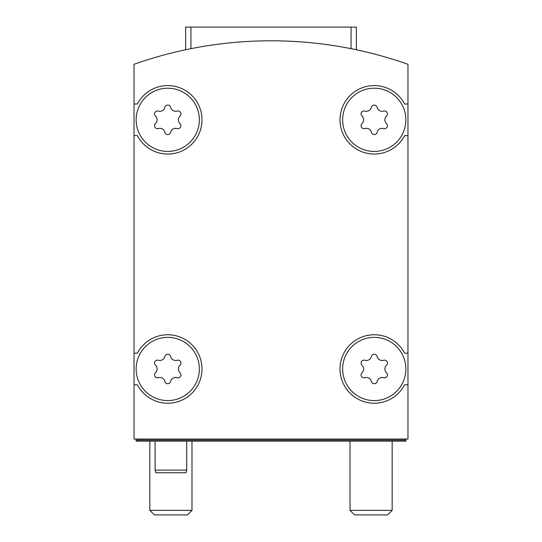 <?xml version="1.0" encoding="UTF-8"?>
<svg xmlns="http://www.w3.org/2000/svg" width="542" height="542" viewBox="0 0 542 542"><rect width="100%" height="100%" fill="white"/><g stroke="black" fill="none" stroke-linecap="round" stroke-linejoin="round"><path stroke-width="0.81" d="M185.662 49.756L185.662 27.1L351.074 27.1L351.074 48.672C358.066 50.101 358.066 50.101 351.074 48.672C358.066 50.101 358.066 50.101 351.074 48.672C358.066 50.101 358.066 50.101 351.074 48.672L355.566 49.593M190.926 27.1L190.926 48.672C183.934 50.101 183.934 50.101 190.926 48.672C183.934 50.101 183.934 50.101 190.926 48.672C183.934 50.101 183.934 50.101 190.926 48.672L186.434 49.593M407.963 64.295A410.89 410.89 0 0 0 134.037 64.295L134.037 439.04L407.963 439.04L407.963 64.295M405.856 368.98A31.605 31.605 0 0 0 358.445 341.609A31.605 31.605 0 0 0 358.445 396.351A31.605 31.605 0 0 0 405.856 368.98M362.009 372.733A2.947 2.947 0 0 0 364.874 377.706A5.163 5.163 0 0 1 371.378 381.46A2.947 2.947 0 0 0 377.117 381.46A5.163 5.163 0 0 1 383.621 377.706A2.947 2.947 0 0 0 386.493 372.733A5.163 5.163 0 0 1 386.493 365.227A2.947 2.947 0 0 0 383.621 360.254A5.163 5.163 0 0 1 377.117 356.501A2.947 2.947 0 0 0 371.378 356.501A5.163 5.163 0 0 1 364.874 360.254A2.947 2.947 0 0 0 362.009 365.227A5.163 5.163 0 0 1 362.009 372.733M199.354 368.98A31.605 31.605 0 0 0 151.95 341.609A31.605 31.605 0 0 0 151.95 396.351A31.605 31.605 0 0 0 199.354 368.98M155.507 372.733A2.947 2.947 0 0 0 158.379 377.706A5.163 5.163 0 0 1 164.883 381.46A2.947 2.947 0 0 0 170.622 381.46A5.163 5.163 0 0 1 177.126 377.706A2.947 2.947 0 0 0 179.991 372.733A5.163 5.163 0 0 1 179.991 365.227A2.947 2.947 0 0 0 177.126 360.254A5.163 5.163 0 0 1 170.622 356.501A2.947 2.947 0 0 0 164.883 356.501A5.163 5.163 0 0 1 158.379 360.254A2.947 2.947 0 0 0 155.507 365.227A5.163 5.163 0 0 1 155.507 372.733M405.856 119.816A31.605 31.605 0 0 0 358.445 92.438A31.605 31.605 0 0 0 358.445 147.187A31.605 31.605 0 0 0 405.856 119.816M362.009 123.569A2.947 2.947 0 0 0 364.874 128.542A5.163 5.163 0 0 1 371.378 132.295A2.947 2.947 0 0 0 377.117 132.295A5.163 5.163 0 0 1 383.621 128.542A2.947 2.947 0 0 0 386.493 123.569A5.163 5.163 0 0 1 386.493 116.056A2.947 2.947 0 0 0 383.621 111.09A5.163 5.163 0 0 1 377.117 107.336A2.947 2.947 0 0 0 371.378 107.336A5.163 5.163 0 0 1 364.874 111.09A2.947 2.947 0 0 0 362.009 116.056A5.163 5.163 0 0 1 362.009 123.569M199.354 119.816A31.605 31.605 0 0 0 151.95 92.438A31.605 31.605 0 0 0 151.95 147.187A31.605 31.605 0 0 0 199.354 119.816M155.507 123.569A2.947 2.947 0 0 0 158.379 128.542A5.163 5.163 0 0 1 164.883 132.295A2.947 2.947 0 0 0 170.622 132.295A5.163 5.163 0 0 1 177.126 128.542A2.947 2.947 0 0 0 179.991 123.569A5.163 5.163 0 0 1 179.991 116.056A2.947 2.947 0 0 0 177.126 111.09A5.163 5.163 0 0 1 170.622 107.336A2.947 2.947 0 0 0 164.883 107.336A5.163 5.163 0 0 1 158.379 111.09A2.947 2.947 0 0 0 155.507 116.056A5.163 5.163 0 0 1 155.507 123.569M136.144 439.04L136.144 441.147L405.856 441.147L405.856 439.04M405.856 440.097L136.144 440.097M134.037 135.615L137.377 135.615A34.241 34.241 0 0 0 189.375 146.36A34.241 34.241 0 0 0 189.375 93.265A34.241 34.241 0 0 0 137.377 104.01L134.037 104.01M134.037 384.786L137.377 384.786A34.241 34.241 0 0 0 189.375 395.531A34.241 34.241 0 0 0 189.375 342.436A34.241 34.241 0 0 0 137.377 353.181L134.037 353.181M407.963 353.181L404.623 353.181A34.241 34.241 0 0 0 352.625 342.436A34.241 34.241 0 0 0 352.625 395.531A34.241 34.241 0 0 0 404.623 384.786L407.963 384.786M407.963 104.01L404.623 104.01A34.241 34.241 0 0 0 352.625 93.265A34.241 34.241 0 0 0 352.625 146.36A34.241 34.241 0 0 0 404.623 135.615L407.963 135.615M351.074 27.1L356.338 27.1L356.338 49.756M186.712 441.147L186.712 470.124L155.107 470.124L155.107 441.147M186.712 470.124L186.008 472.759L155.811 472.759L155.107 470.124M387.632 514.9L354.543 514.9L350.017 510.374L392.157 510.374L387.632 514.9M187.457 514.9L154.368 514.9L149.843 510.374L191.983 510.374L187.457 514.9M350.017 441.147L350.017 510.374M392.157 441.147L392.157 510.374M149.843 441.147L149.843 510.374M191.983 441.147L191.983 510.374"/></g></svg>
